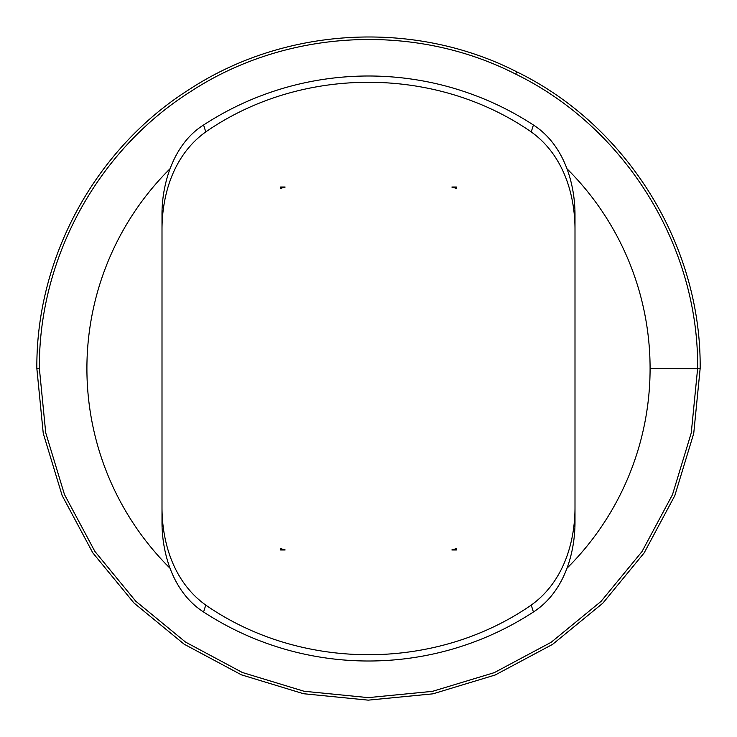 <?xml version="1.0" encoding="UTF-8"?>
<svg xmlns="http://www.w3.org/2000/svg" width="737" height="737" viewBox="0 0 737 737"><rect width="100%" height="100%" fill="white"/><g stroke="black" fill="none" stroke-linecap="round" stroke-linejoin="round"><path stroke-width="1.11" d="M170.035 168.736A281.589 281.589 0 0 0 170.035 568.264M566.965 568.264A281.589 281.589 0 0 0 566.965 168.745M515.688 74.115C625.501 127.565 698.943 246.462 697.626 368.5L691.26 432.914L672.485 494.656L642.028 551.534L601.07 601.374L551.175 642.277L494.232 672.66L432.453 691.352L368.224 697.626L304.04 691.251L242.362 672.494L185.549 642.093L135.755 601.208L94.87 551.396L64.478 494.545L45.731 432.822L39.374 368.5C38.481 258.779 97.192 150.965 189.759 92.134C285.182 29.204 413.899 22.092 515.688 74.115L516.821 71.867C627.473 125.723 701.467 245.522 700.15 368.5L693.738 433.402L674.816 495.623L644.129 552.943L602.857 603.17L552.575 644.378L495.2 674.991L432.941 693.83L368.224 700.15L303.543 693.729L241.395 674.825L184.149 644.193L133.968 602.995L92.77 552.796L62.138 495.513L43.243 433.31L36.85 368.5C35.966 257.932 95.091 149.307 188.396 90.025C284.546 26.615 414.249 19.429 516.821 71.867M574.998 228.82L574.998 215.6C575.201 183.78 564.155 144.765 533.413 124.995L531.239 131.914C563.621 155.129 574.832 194.623 574.998 228.82L574.998 508.18C574.832 542.368 563.639 581.852 531.239 605.095C435.77 671.278 301.184 671.241 205.761 605.095L203.587 612.005C230.128 629.287 258.696 642.102 289.309 650.449L289.328 650.458C315.187 657.459 341.581 660.978 368.5 661.006C395.391 660.978 421.785 657.459 447.691 650.449C478.35 642.074 506.927 629.26 533.413 612.005L531.239 605.095M533.413 612.005C564.164 592.226 575.182 553.294 574.998 521.4L574.998 508.18M531.239 131.914C435.77 65.731 301.184 65.759 205.761 131.905C173.361 155.148 162.168 194.632 162.002 228.829L162.002 508.171C162.168 542.386 173.37 581.871 205.761 605.095M285.155 549.968L280.567 548.614L280.567 549.968L285.155 549.968M285.155 187.032L280.567 188.386L280.567 187.032L285.155 187.032M451.845 549.968L456.433 548.614L456.433 549.968L451.845 549.968M451.845 187.032L456.433 188.386L456.433 187.032L451.845 187.032M162.002 228.829L162.002 215.582C161.596 183.624 173.692 143.632 203.587 124.995C230.128 107.713 258.696 94.898 289.309 86.551C315.187 79.541 341.581 76.031 368.5 75.994C395.391 76.022 421.785 79.541 447.691 86.551C478.35 94.935 506.927 107.74 533.413 124.995M203.587 124.995L205.761 131.905M162.002 508.171L162.002 521.4M162.002 521.409C161.79 553.201 172.919 592.364 203.559 611.996L203.587 612.005M650.089 368.5L700.15 368.666M697.626 368.5L700.15 368.5M39.374 368.592L36.85 368.592M39.374 368.5L36.85 368.5"/></g></svg>
